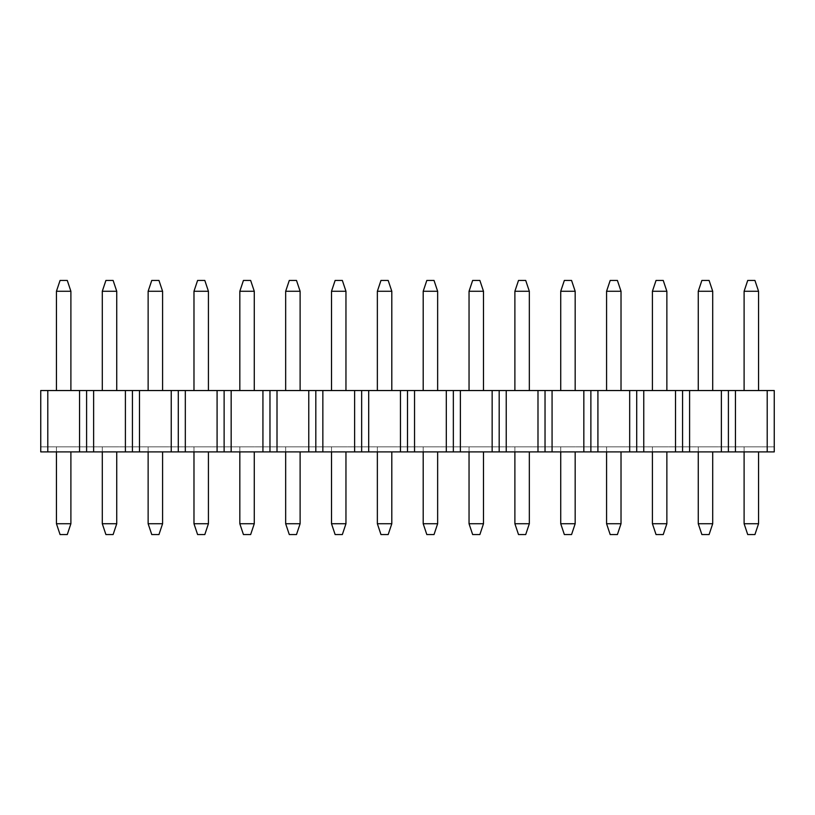 <?xml version="1.0" encoding="UTF-8"?>
<svg xmlns="http://www.w3.org/2000/svg" width="815" height="815" viewBox="0 0 815 815"><rect width="100%" height="100%" fill="white"/><g stroke="black" fill="none" stroke-linecap="round" stroke-linejoin="round"><path stroke-width="0.61" stroke-dasharray="4.08 3.06" d="M56.449 523.729L60.066 534.559L67.278 534.559L70.895 523.729L56.449 523.729L56.449 446.844L70.895 446.844L56.449 446.844L56.449 451.897M70.895 451.897L70.895 523.729M56.449 390.538L70.895 390.538L70.895 291.271L56.449 291.271L56.449 390.538L70.895 390.538M70.895 291.271L67.278 280.441L60.066 280.441L56.449 291.271M102.293 523.729L105.909 534.559L113.122 534.559L116.739 523.729L102.293 523.729L102.293 446.844L116.739 446.844L102.293 446.844L102.293 451.897M116.739 451.897L116.739 523.729M102.293 390.538L116.739 390.538L116.739 291.271L102.293 291.271L102.293 390.538L116.739 390.538M116.739 291.271L113.122 280.441L105.909 280.441L102.293 291.271M148.136 523.729L151.753 534.559L158.966 534.559L162.582 523.729L148.136 523.729L148.136 446.844L162.582 446.844L148.136 446.844L148.136 451.897M162.582 451.897L162.582 523.729M148.136 390.538L162.582 390.538L162.582 291.271L148.136 291.271L148.136 390.538L162.582 390.538M162.582 291.271L158.966 280.441L151.753 280.441L148.136 291.271M193.98 523.729L197.597 534.559L204.81 534.559L208.426 523.729L193.98 523.729L193.98 446.844L208.426 446.844L193.98 446.844L193.98 451.897M208.426 451.897L208.426 523.729M193.98 390.538L208.426 390.538L208.426 291.271L193.98 291.271L193.98 390.538L208.426 390.538M208.426 291.271L204.81 280.441L197.597 280.441L193.98 291.271M239.824 523.729L243.441 534.559L250.653 534.559L254.27 523.729L239.824 523.729L239.824 446.844L254.27 446.844L239.824 446.844L239.824 451.897M254.27 451.897L254.27 523.729M239.824 390.538L254.27 390.538L254.27 291.271L239.824 291.271L239.824 390.538L254.27 390.538M254.27 291.271L250.653 280.441L243.441 280.441L239.824 291.271M285.668 523.729L289.284 534.559L296.497 534.559L300.114 523.729L285.668 523.729L285.668 446.844L300.114 446.844L285.668 446.844L285.668 451.897M300.114 451.897L300.114 523.729M285.668 390.538L300.114 390.538L300.114 291.271L285.668 291.271L285.668 390.538L300.114 390.538M300.114 291.271L296.497 280.441L289.284 280.441L285.668 291.271M331.511 523.729L335.128 534.559L342.341 534.559L345.957 523.729L331.511 523.729L331.511 446.844L345.957 446.844L331.511 446.844L331.511 451.897M345.957 451.897L345.957 523.729M331.511 390.538L345.957 390.538L345.957 291.271L331.511 291.271L331.511 390.538L345.957 390.538M345.957 291.271L342.341 280.441L335.128 280.441L331.511 291.271M377.355 523.729L380.972 534.559L388.185 534.559L391.801 523.729L377.355 523.729L377.355 446.844L391.801 446.844L377.355 446.844L377.355 451.897M391.801 451.897L391.801 523.729M377.355 390.538L391.801 390.538L391.801 291.271L377.355 291.271L377.355 390.538L391.801 390.538M391.801 291.271L388.185 280.441L380.972 280.441L377.355 291.271M423.199 523.729L426.815 534.559L434.028 534.559L437.645 523.729L423.199 523.729L423.199 446.844L437.645 446.844L423.199 446.844L423.199 451.897M437.645 451.897L437.645 523.729M423.199 390.538L437.645 390.538L437.645 291.271L423.199 291.271L423.199 390.538L437.645 390.538M437.645 291.271L434.028 280.441L426.815 280.441L423.199 291.271M469.043 523.729L472.659 534.559L479.872 534.559L483.489 523.729L469.043 523.729L469.043 446.844L483.489 446.844L469.043 446.844L469.043 451.897M483.489 451.897L483.489 523.729M469.043 390.538L483.489 390.538L483.489 291.271L469.043 291.271L469.043 390.538L483.489 390.538M483.489 291.271L479.872 280.441L472.659 280.441L469.043 291.271M514.886 523.729L518.503 534.559L525.716 534.559L529.332 523.729L514.886 523.729L514.886 446.844L529.332 446.844L514.886 446.844L514.886 451.897M529.332 451.897L529.332 523.729M514.886 390.538L529.332 390.538L529.332 291.271L514.886 291.271L514.886 390.538L529.332 390.538M529.332 291.271L525.716 280.441L518.503 280.441L514.886 291.271M560.73 523.729L564.347 534.559L571.559 534.559L575.176 523.729L560.73 523.729L560.73 446.844L575.176 446.844L560.73 446.844L560.73 451.897M575.176 451.897L575.176 523.729M560.73 390.538L575.176 390.538L575.176 291.271L560.73 291.271L560.73 390.538L575.176 390.538M575.176 291.271L571.559 280.441L564.347 280.441L560.73 291.271M606.574 523.729L610.191 534.559L617.403 534.559L621.02 523.729L606.574 523.729L606.574 446.844L621.02 446.844L606.574 446.844L606.574 451.897M621.02 451.897L621.02 523.729M606.574 390.538L621.02 390.538L621.02 291.271L606.574 291.271L606.574 390.538L621.02 390.538M621.02 291.271L617.403 280.441L610.191 280.441L606.574 291.271M652.418 523.729L656.034 534.559L663.247 534.559L666.864 523.729L652.418 523.729L652.418 446.844L666.864 446.844L652.418 446.844L652.418 451.897M666.864 451.897L666.864 523.729M652.418 390.538L666.864 390.538L666.864 291.271L652.418 291.271L652.418 390.538L666.864 390.538M666.864 291.271L663.247 280.441L656.034 280.441L652.418 291.271M698.261 523.729L701.878 534.559L709.091 534.559L712.707 523.729L698.261 523.729L698.261 446.844L712.707 446.844L698.261 446.844L698.261 451.897M712.707 451.897L712.707 523.729M698.261 390.538L712.707 390.538L712.707 291.271L698.261 291.271L698.261 390.538L712.707 390.538M712.707 291.271L709.091 280.441L701.878 280.441L698.261 291.271M744.105 523.729L747.722 534.559L754.934 534.559L758.551 523.729L744.105 523.729L744.105 446.844L758.551 446.844L744.105 446.844L744.105 451.897M758.551 451.897L758.551 523.729M744.105 390.538L758.551 390.538L758.551 291.271L744.105 291.271L744.105 390.538L758.551 390.538M758.551 291.271L754.934 280.441L747.722 280.441L744.105 291.271M40.75 390.538L774.25 390.538L774.25 446.844L40.75 446.844L40.75 390.538M86.594 390.538L86.594 451.897L40.75 451.897L86.594 451.897L40.75 451.897L40.75 446.844L774.25 446.844L774.25 451.897L728.406 451.897L735.446 451.897L735.446 390.538M47.79 451.897L47.79 390.538M86.594 451.897L735.446 451.897M132.438 390.538L132.438 451.897L139.477 451.897L139.477 390.538M132.438 451.897L139.477 451.897M178.281 390.538L178.281 451.897L185.321 451.897L185.321 390.538M178.281 451.897L185.321 451.897M224.125 390.538L224.125 451.897L231.165 451.897L231.165 390.538M224.125 451.897L231.165 451.897M269.969 390.538L269.969 451.897L277.008 451.897L277.008 390.538M269.969 451.897L277.008 451.897M315.812 390.538L315.812 451.897L322.852 451.897L322.852 390.538M315.812 451.897L322.852 451.897M361.656 390.538L361.656 451.897L368.696 451.897L368.696 390.538M361.656 451.897L368.696 451.897M407.5 390.538L407.5 451.897L414.54 451.897L414.54 390.538M407.5 451.897L414.54 451.897M453.344 390.538L453.344 451.897L460.383 451.897L460.383 390.538M453.344 451.897L460.383 451.897M499.188 390.538L499.188 451.897L506.227 451.897L506.227 390.538M499.188 451.897L506.227 451.897M545.031 390.538L545.031 451.897L552.071 451.897L552.071 390.538M545.031 451.897L552.071 451.897M590.875 390.538L590.875 451.897L597.915 451.897L597.915 390.538M590.875 451.897L597.915 451.897M636.719 390.538L636.719 451.897L643.758 451.897L643.758 390.538M636.719 451.897L643.758 451.897M682.562 390.538L682.562 451.897L689.602 451.897L689.602 390.538M682.562 451.897L689.602 451.897M79.554 451.897L79.554 390.538M93.633 451.897L93.633 390.538M767.21 451.897L767.21 390.538M721.367 451.897L721.367 390.538M675.523 451.897L675.523 390.538M629.679 451.897L629.679 390.538M583.835 451.897L583.835 390.538M537.992 451.897L537.992 390.538M492.148 451.897L492.148 390.538M446.304 451.897L446.304 390.538M400.46 451.897L400.46 390.538M354.617 451.897L354.617 390.538M308.773 451.897L308.773 390.538M262.929 451.897L262.929 390.538M217.085 451.897L217.085 390.538M171.242 451.897L171.242 390.538M125.398 451.897L125.398 390.538M728.406 390.538L728.406 451.897"/><path stroke-width="1.22" d="M56.449 451.897L56.449 523.729L70.895 523.729L70.895 451.897M70.895 390.538L70.895 291.271L56.449 291.271L56.449 390.538M70.895 523.729L67.278 534.559L60.066 534.559L56.449 523.729M70.895 291.271L67.278 280.441L60.066 280.441L56.449 291.271M102.293 451.897L102.293 523.729L116.739 523.729L116.739 451.897M116.739 390.538L116.739 291.271L102.293 291.271L102.293 390.538M116.739 523.729L113.122 534.559L105.909 534.559L102.293 523.729M116.739 291.271L113.122 280.441L105.909 280.441L102.293 291.271M148.136 451.897L148.136 523.729L162.582 523.729L162.582 451.897M162.582 390.538L162.582 291.271L148.136 291.271L148.136 390.538M162.582 523.729L158.966 534.559L151.753 534.559L148.136 523.729M162.582 291.271L158.966 280.441L151.753 280.441L148.136 291.271M193.98 451.897L193.98 523.729L208.426 523.729L208.426 451.897M208.426 390.538L208.426 291.271L193.98 291.271L193.98 390.538M208.426 523.729L204.81 534.559L197.597 534.559L193.98 523.729M208.426 291.271L204.81 280.441L197.597 280.441L193.98 291.271M239.824 451.897L239.824 523.729L254.27 523.729L254.27 451.897M254.27 390.538L254.27 291.271L239.824 291.271L239.824 390.538M254.27 523.729L250.653 534.559L243.441 534.559L239.824 523.729M254.27 291.271L250.653 280.441L243.441 280.441L239.824 291.271M285.668 451.897L285.668 523.729L300.114 523.729L300.114 451.897M300.114 390.538L300.114 291.271L285.668 291.271L285.668 390.538M300.114 523.729L296.497 534.559L289.284 534.559L285.668 523.729M300.114 291.271L296.497 280.441L289.284 280.441L285.668 291.271M331.511 451.897L331.511 523.729L345.957 523.729L345.957 451.897M345.957 390.538L345.957 291.271L331.511 291.271L331.511 390.538M345.957 523.729L342.341 534.559L335.128 534.559L331.511 523.729M345.957 291.271L342.341 280.441L335.128 280.441L331.511 291.271M377.355 451.897L377.355 523.729L391.801 523.729L391.801 451.897M391.801 390.538L391.801 291.271L377.355 291.271L377.355 390.538M391.801 523.729L388.185 534.559L380.972 534.559L377.355 523.729M391.801 291.271L388.185 280.441L380.972 280.441L377.355 291.271M423.199 451.897L423.199 523.729L437.645 523.729L437.645 451.897M437.645 390.538L437.645 291.271L423.199 291.271L423.199 390.538M437.645 523.729L434.028 534.559L426.815 534.559L423.199 523.729M437.645 291.271L434.028 280.441L426.815 280.441L423.199 291.271M469.043 451.897L469.043 523.729L483.489 523.729L483.489 451.897M483.489 390.538L483.489 291.271L469.043 291.271L469.043 390.538M483.489 523.729L479.872 534.559L472.659 534.559L469.043 523.729M483.489 291.271L479.872 280.441L472.659 280.441L469.043 291.271M514.886 451.897L514.886 523.729L529.332 523.729L529.332 451.897M529.332 390.538L529.332 291.271L514.886 291.271L514.886 390.538M529.332 523.729L525.716 534.559L518.503 534.559L514.886 523.729M529.332 291.271L525.716 280.441L518.503 280.441L514.886 291.271M560.73 451.897L560.73 523.729L575.176 523.729L575.176 451.897M575.176 390.538L575.176 291.271L560.73 291.271L560.73 390.538M575.176 523.729L571.559 534.559L564.347 534.559L560.73 523.729M575.176 291.271L571.559 280.441L564.347 280.441L560.73 291.271M606.574 451.897L606.574 523.729L621.02 523.729L621.02 451.897M621.02 390.538L621.02 291.271L606.574 291.271L606.574 390.538M621.02 523.729L617.403 534.559L610.191 534.559L606.574 523.729M621.02 291.271L617.403 280.441L610.191 280.441L606.574 291.271M652.418 451.897L652.418 523.729L666.864 523.729L666.864 451.897M666.864 390.538L666.864 291.271L652.418 291.271L652.418 390.538M666.864 523.729L663.247 534.559L656.034 534.559L652.418 523.729M666.864 291.271L663.247 280.441L656.034 280.441L652.418 291.271M698.261 451.897L698.261 523.729L712.707 523.729L712.707 451.897M712.707 390.538L712.707 291.271L698.261 291.271L698.261 390.538M712.707 523.729L709.091 534.559L701.878 534.559L698.261 523.729M712.707 291.271L709.091 280.441L701.878 280.441L698.261 291.271M744.105 451.897L744.105 523.729L758.551 523.729L758.551 451.897M758.551 390.538L758.551 291.271L744.105 291.271L744.105 390.538M758.551 523.729L754.934 534.559L747.722 534.559L744.105 523.729M758.551 291.271L754.934 280.441L747.722 280.441L744.105 291.271M47.79 390.538L40.75 390.538L40.75 451.897L79.554 451.897L79.554 390.538L47.79 390.538L47.79 451.897M735.446 451.897L735.446 390.538L774.25 390.538L774.25 451.897L93.633 451.897L93.633 390.538L79.554 390.538M93.633 390.538L132.438 390.538L132.438 451.897M139.477 451.897L139.477 390.538L132.438 390.538M139.477 390.538L178.281 390.538L178.281 451.897M185.321 451.897L185.321 390.538L178.281 390.538M185.321 390.538L224.125 390.538L224.125 451.897M231.165 451.897L231.165 390.538L224.125 390.538M231.165 390.538L269.969 390.538L269.969 451.897M277.008 451.897L277.008 390.538L269.969 390.538M277.008 390.538L315.812 390.538L315.812 451.897M322.852 451.897L322.852 390.538L315.812 390.538M322.852 390.538L361.656 390.538L361.656 451.897M368.696 451.897L368.696 390.538L361.656 390.538M368.696 390.538L407.5 390.538L407.5 451.897M414.54 451.897L414.54 390.538L407.5 390.538M414.54 390.538L453.344 390.538L453.344 451.897M460.383 451.897L460.383 390.538L453.344 390.538M460.383 390.538L499.188 390.538L499.188 451.897M506.227 451.897L506.227 390.538L499.188 390.538M506.227 390.538L545.031 390.538L545.031 451.897M552.071 451.897L552.071 390.538L545.031 390.538M552.071 390.538L590.875 390.538L590.875 451.897M597.915 451.897L597.915 390.538L590.875 390.538M597.915 390.538L636.719 390.538L636.719 451.897M643.758 451.897L643.758 390.538L636.719 390.538M643.758 390.538L682.562 390.538L682.562 451.897M689.602 451.897L689.602 390.538L682.562 390.538M689.602 390.538L728.406 390.538L728.406 451.897M735.446 390.538L728.406 390.538M93.633 451.897L79.554 451.897M767.21 451.897L767.21 390.538M721.367 451.897L721.367 390.538M675.523 451.897L675.523 390.538M629.679 451.897L629.679 390.538M583.835 451.897L583.835 390.538M537.992 451.897L537.992 390.538M492.148 451.897L492.148 390.538M446.304 451.897L446.304 390.538M400.46 451.897L400.46 390.538M354.617 451.897L354.617 390.538M308.773 451.897L308.773 390.538M262.929 451.897L262.929 390.538M217.085 451.897L217.085 390.538M171.242 451.897L171.242 390.538M125.398 451.897L125.398 390.538M86.594 390.538L86.594 451.897"/></g></svg>
